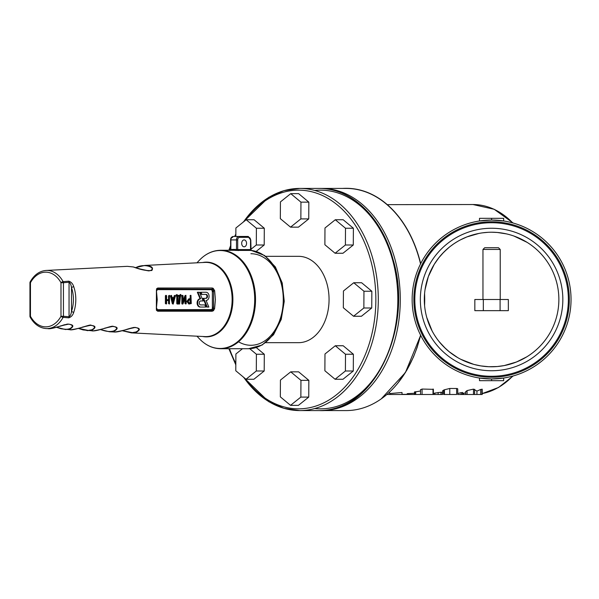 <?xml version="1.0" encoding="UTF-8"?>
<svg xmlns="http://www.w3.org/2000/svg" width="599" height="599" viewBox="0 0 599 599"><rect width="100%" height="100%" fill="white"/><g stroke="black" fill="none" stroke-linecap="round" stroke-linejoin="round"><path stroke-width="0.9" d="M500.225 299.5L500.225 249.461L482.959 249.461L482.959 299.5M482.959 249.461L484.681 247.739L498.503 247.739L500.225 249.461M500.09 310.656L474.835 310.656L474.835 299.5L508.341 299.5L508.341 310.656L500.09 310.656L500.09 299.5M483.333 310.656L483.333 299.5M250.786 249.416L256.305 244.998L256.402 228.241L246.196 219.743L235.886 228.002L235.834 236.455M246.196 219.743L254.081 219.743L264.294 228.241L264.196 244.998L256.17 251.423M256.305 244.998L264.196 244.998M256.402 228.241L264.294 228.241M290.545 227.156L298.429 227.156L308.74 218.905L308.837 202.148L298.631 193.649L290.74 193.649L280.429 201.908L280.332 218.657L290.545 227.156L300.855 218.905L308.74 218.905M300.855 218.905L300.953 202.148L308.837 202.148M300.953 202.148L290.74 193.649M242.475 348.723L235.886 354.002L235.781 370.759L245.994 379.257L253.886 379.257L264.196 370.998L264.294 354.249L256.252 347.555M245.994 379.257L256.305 370.998L264.196 370.998M256.305 370.998L256.402 354.249L264.294 354.249M256.402 354.249L249.731 348.693M290.74 371.844L280.429 380.095L280.332 396.852L290.545 405.351L298.429 405.351L308.74 397.092L308.837 380.343L298.631 371.844L290.74 371.844L300.953 380.343L308.837 380.343M290.545 405.351L300.855 397.092L308.74 397.092M300.855 397.092L300.953 380.343M335.29 345.75L324.98 354.002L324.883 370.759L335.088 379.257L342.98 379.257L353.29 370.998L353.388 354.249L343.182 345.75L335.29 345.75L345.496 354.249L353.388 354.249M335.088 379.257L345.398 370.998L353.29 370.998M345.398 370.998L345.496 354.249M353.739 282.75L343.437 291.002L343.332 307.759L353.545 316.25L361.437 316.25L371.739 307.998L371.844 291.241L361.631 282.75L353.739 282.75L363.952 291.241L371.844 291.241M353.545 316.25L363.855 307.998L371.739 307.998M363.855 307.998L363.952 291.241M335.29 219.743L324.98 228.002L324.883 244.751L335.088 253.25L342.98 253.25L353.29 244.998L353.388 228.241L343.182 219.743L335.29 219.743L345.496 228.241L353.388 228.241M335.088 253.25L345.398 244.998L353.29 244.998M345.398 244.998L345.496 228.241M46.168 270.441C39.497 271.01 34.165 274.821 30.167 281.874A1.73 0.749 -151.2 0 0 30.459 282.713L29.95 282.713L29.95 316.287L30.459 316.287L30.459 282.713A27.352 19.34 -90 0 1 60.986 282.713L63.434 282.713L63.434 316.287L69.05 316.751L69.05 282.249L63.434 282.713A1.73 1.22 -94.7 0 0 63.127 281.65L68.735 281.171C71.214 281.942 72.898 283.814 73.767 286.786A29.486 20.845 90 0 1 73.767 312.214C72.898 315.186 71.221 317.051 68.735 317.829L63.127 317.35A1.73 0.749 -151.2 0 1 60.986 316.287L60.986 282.713A1.73 0.749 -28.8 0 1 63.127 281.65A29.074 20.561 90 0 0 46.168 270.441L127.273 266.338L133.292 266.952C140.72 269.812 146.905 270.995 151.847 270.486C153.718 267.461 151.375 265.784 144.823 265.447L204.948 262.407A37.116 26.244 -90 0 1 205.884 262.384A37.116 26.244 -90 0 1 232.135 299.5A37.116 26.244 -90 0 1 205.884 336.616A37.116 26.244 -90 0 1 204.948 336.593L131.406 332.872L122.316 330.715M29.95 316.287A1.73 1.73 0 0 0 30.167 317.126A1.73 0.749 -28.8 0 1 30.459 316.287A27.352 19.34 -90 0 0 45.719 326.852A27.352 19.34 -90 0 0 60.986 316.287L63.434 316.287A1.73 1.22 -85.3 0 1 63.127 317.35A29.074 20.561 90 0 1 46.902 328.574A29.074 20.561 90 0 1 46.168 328.559L48.856 328.671C54.359 327.803 60.499 326.275 67.275 324.081C73.482 324.478 74.478 326.081 70.255 328.896L65.583 329.54L56.493 327.249M56.501 327.286L61.083 328.791L70.734 329.779C76.088 329.061 82.153 327.556 88.937 325.279C95.63 325.482 96.753 327.054 92.313 330.004L87.521 330.648L78.439 328.409M78.439 328.439L83.141 329.944L93.047 330.888C98.446 330.071 104.518 328.566 111.264 326.373C117.853 326.642 118.894 328.222 114.387 331.105L109.467 331.764L100.377 329.562M100.385 329.592L109.467 331.764L114.671 332.003C120.279 331.232 126.644 329.712 133.779 327.436C140.084 327.848 140.982 329.435 136.46 332.205L131.406 332.872L122.323 330.745M214.599 308.612L213.461 310.694L212.158 311.248L157.694 311.218L156.421 310.252L156.369 308.627L157.238 299.635L156.421 290.635L156.594 288.748L157.754 288.014L212.218 288.007L213.177 288.306L214.644 290.657L215.393 299.635L214.599 308.612L213.499 308.433L212.81 309.9L211.956 310.282L157.552 310.297L156.638 309.616A0.861 0.509 -18.5 0 1 156.683 309.705L156.549 308.448M135.726 267.581L144.823 265.447L135.733 267.551M251.243 250.434A49.223 34.809 -90 0 1 283.237 301.469A49.223 34.809 -90 0 1 248.458 348.723L220.709 348.723A49.223 34.809 90 0 0 255.518 299.5A49.223 34.809 90 0 0 220.709 250.277L233.071 250.277A49.223 34.809 -90 0 1 235.834 250.427L251.093 250.427M244.122 246.818A3.452 2.441 -90 0 1 241.682 243.366A3.452 2.441 -90 0 1 244.122 239.914A3.452 2.441 -90 0 1 246.563 243.366A3.452 2.441 -90 0 1 244.122 246.818M230.87 249.738L230.87 249.566A50.091 35.416 90 0 1 233.677 249.409A50.091 35.416 90 0 1 236.493 249.566L236.493 239.914L230.615 239.914C230.563 238.035 231.461 236.89 233.311 236.455L248.091 236.455L233.311 236.455A3.452 2.441 90 0 0 230.87 239.914A2.591 1.834 -90 0 1 232.704 237.324M56.628 327.241C62.049 329.33 66.414 329.809 69.731 328.686C73.445 326.59 73.1 325.062 68.713 324.096L60.214 326.021M100.52 329.555C106.016 331.576 110.463 332.026 113.87 330.895C117.741 328.836 117.494 327.309 113.129 326.32L104.743 328.162M140.593 269.108L148.896 270.898C158.241 269.093 145.864 262.332 135.876 267.596M122.466 330.708L132.312 332.625L135.943 331.996C139.881 329.952 139.679 328.432 135.329 327.428L126.995 329.24M78.574 328.402L88.225 330.408L91.789 329.794C95.593 327.72 95.301 326.193 90.921 325.205L82.482 327.091M212.36 307.28L213.581 307.28L213.581 291.72L213.499 308.433L212.375 308.463L212.36 291.72L213.581 291.72L213.514 290.837L214.644 290.657M212.36 291.72L211.724 289.714L157.365 289.631L156.713 290.785M156.713 308.238L157.365 309.676L211.724 309.593L212.375 308.463M235.834 250.427A0.861 0.606 -83.6 0 0 236.493 249.566L250.532 249.566M230.652 250.277A0.861 0.606 83.6 0 0 230.87 249.566L230.87 239.914M68.735 281.171A1.73 1.22 -94.6 0 1 69.05 282.249C70.27 282.975 71.086 284.735 71.491 287.527A1.73 0.524 -18.7 0 1 73.767 286.786M73.767 312.214A1.73 0.524 -161.3 0 1 71.491 311.473C71.086 314.265 70.27 316.025 69.05 316.751A1.73 1.22 -85.4 0 1 68.735 317.829M156.579 290.822L156.803 289.414A0.861 0.554 -152.9 0 1 156.766 289.474L157.582 288.973L212.615 289.205A0.861 0.419 -58 0 0 213.177 288.306M212.024 289.826A0.861 0.494 131.6 0 1 212.615 289.205L213.514 290.837L212.368 290.815M213.461 310.694L212.81 309.9A0.861 0.419 36.1 0 1 212.128 309.369M156.856 289.332L156.803 289.414A0.861 0.554 -152.9 0 0 156.594 288.748M156.421 310.252A0.861 0.509 -18.5 0 0 156.683 309.705L156.698 309.75M156.369 308.627L156.421 290.635M206.078 298.339A1.977 1.445 90 0 0 207.531 296.363A1.977 1.445 90 0 0 206.078 294.386L201.361 294.386L200.455 292.252L206.078 292.252A4.111 3.01 -90 0 1 209.088 296.363A4.111 3.01 -90 0 1 206.078 300.473L208.864 307.055L206.715 307.055L203.031 298.339L206.078 298.339M205.494 298.339A1.977 1.445 90 0 0 206.94 296.363A1.977 1.445 90 0 0 205.494 294.386M201.945 294.386L201.047 292.252M207.299 307.055L203.623 298.339M197.925 292.252L200.695 298.826A4.111 3.01 90 0 0 197.692 302.937A4.111 3.01 90 0 0 200.702 307.055L205.742 307.055L204.836 304.921L200.702 304.921A1.977 1.453 -90 0 1 199.25 302.937A1.977 1.453 -90 0 1 200.702 300.96L203.166 300.96L199.489 292.252L197.333 292.252L200.111 298.826A4.111 3.01 90 0 0 197.101 302.937A4.111 3.01 90 0 0 200.111 307.055L200.702 307.055M200.695 298.826L200.111 298.826M169.457 295.367L169.457 304.007L169.143 300.541L166.612 300.541L166.612 303.588L166.297 304.022L165.391 303.588L165.391 295.824L165.713 295.382L166.612 295.809L166.612 299.687L169.143 299.687L169.457 295.367L168.551 295.801L168.551 299.687M166.297 304.022L166.305 295.382M169.457 304.007L168.551 303.573L168.551 300.541M175.103 295.382L175.417 295.951L173.216 304.097L171 295.801L171.613 295.674L172.07 297.538L174.361 297.538L175.103 295.382L174.234 295.674L173.777 297.538M173.216 304.097L172.332 303.723L170.43 295.951L171.329 295.382M172.287 298.422L174.152 298.422L173.216 302.233L172.287 298.422M173.56 298.422L172.924 301.027M180.846 294.513L181.16 295.801L180.494 296.228L179.588 304.007L177.094 304.007L176.78 303.573L176.78 296.228L177.371 296.228L176.465 296.228L176.151 294.94L177.049 294.513L177.371 295.367L180.531 295.367L180.846 294.513L180.254 294.513L179.94 295.367M177.686 304.007L177.371 296.228M177.049 296.228L177.049 294.513M178 296.228L179.872 296.228L179.296 303.146L178 303.146L178 296.228M179.281 296.228L178.704 303.146M185.9 304.007L185.585 297.463L183.017 303.783L182.126 304.067L181.834 303.573L181.834 295.801L182.148 295.367L183.054 295.801L183.054 301.911L185.615 295.592L185.031 295.592L185.922 295.307L186.214 303.573L185.9 304.007L184.994 303.573L184.994 298.908M182.717 304.067L182.74 295.367M183.054 300.466L185.031 295.592M190.954 295.367L191.268 303.573L188.782 304.007L186.888 301.417L188.782 298.826L190.639 298.826L190.954 295.367L190.362 295.367L190.048 298.826M189.374 304.007L187.48 301.417L189.374 298.826M188.108 301.417L189.374 299.687L190.639 299.687L190.639 303.146L189.374 303.146L188.108 301.417M190.048 299.687L190.048 303.146M265.724 256.32L298.534 256.32A43.18 30.534 -90 0 1 329.061 299.5A43.18 30.534 -90 0 1 298.534 342.68L265.724 342.68M243.628 221.802A111.077 78.544 90 0 1 299.755 188.423L319.297 188.423A111.077 78.544 -90 0 1 397.833 299.5A111.077 78.544 -90 0 1 319.297 410.577L299.755 410.577A111.077 78.544 90 0 1 243.763 377.392M463.446 238.395L460.826 239.675M460.414 239.885L458.969 240.663M458.183 241.105L455.689 242.61M479.582 233.303L479.013 233.415M478.893 233.438L466.95 236.904L460.698 239.742M449.205 247.26L443.866 252.082L438.865 257.72L434.238 264.346L428.337 276.588L425.05 289.594M527.015 242.31L513.987 236.066M506.589 233.917L497.237 232.464L491.592 232.225A67.275 67.275 0 0 1 558.867 299.5A67.275 67.275 0 0 1 491.592 366.775A67.275 67.275 0 0 1 424.317 299.5A67.275 67.275 0 0 1 491.592 232.225M426.78 317.522L432.126 330.962M434.26 334.691L436.544 338.173M438.895 341.325L443.881 346.926L449.168 351.71L457.718 357.625M460.721 359.273L473.667 364.342M480.847 365.907L488.709 366.715L497.275 366.536L504.223 365.577L516.45 362.013L526.723 356.877M526.573 356.967L518.038 361.354M518.015 361.369L512.16 363.556M490.371 366.76L488.305 366.693M486.246 366.558L482.884 366.206M436.649 260.677L437.599 259.367M437.906 258.955L440.063 256.252M450.433 246.286L453.78 243.853M453.802 243.845L456.176 242.303M469.01 236.133L475.396 234.202M475.479 234.187L477.193 233.782M481.094 233.048L483.101 232.764M482.39 232.861L487.661 232.345M489.113 232.27L490.267 232.24M451.773 353.724L456.46 356.869M465.872 361.661L466.501 361.916M474.258 364.499L480.615 365.869M447.273 248.885L442.257 253.766M433.811 265.043L432.912 266.6M437.712 339.783L438.318 340.584M439.531 342.111L445.708 348.7M446.203 349.15L447.273 350.116M420.565 263.904A111.077 78.544 -90 0 0 346.162 188.423L321.738 188.423A111.077 78.544 90 0 1 400.282 299.5A111.077 78.544 90 0 1 321.738 410.577A111.077 78.544 90 0 1 320.517 410.562L346.162 410.577A111.077 78.544 -90 0 0 380.298 399.533A111.077 78.544 -90 0 0 420.565 335.096M424.706 292.282L424.586 293.473A111.077 78.544 -90 0 1 424.706 299.5A111.077 78.544 -90 0 1 424.586 305.527L424.706 306.71M342.606 188.423A111.197 78.626 90 0 1 420.678 263.672M381.256 398.867L405.441 372.496L420.663 335.298L417.076 347.63L413.475 356.982L406.931 369.987L398.133 382.783M491.592 222.723A76.777 76.777 0 0 1 558.081 337.888A76.777 76.777 0 0 1 425.103 337.888A76.777 76.777 0 0 1 491.592 222.723M491.592 228.256A71.244 71.244 0 0 1 562.835 299.5A71.244 71.244 0 0 1 491.592 370.744A71.244 71.244 0 0 1 420.348 299.5A71.244 71.244 0 0 1 491.592 228.256M491.592 218.321L479.5 218.321L479.5 220.979L491.592 220.05A79.45 79.45 0 0 1 571.042 299.5A79.45 79.45 0 0 1 491.592 378.95A79.45 79.45 0 0 1 412.142 299.5A79.45 79.45 0 0 1 491.592 220.05L503.684 220.979L503.684 218.321L491.592 218.321L491.592 220.05A79.45 79.45 0 0 1 571.042 299.5A79.45 79.45 0 0 1 491.592 378.95L491.592 380.679L503.684 380.679L503.684 378.021L491.592 378.95L479.5 378.021L479.5 380.679L491.592 380.679M465.835 391.641L467.078 390.585L473.495 389.125L476.931 391.065A94.949 67.14 -90 0 0 480.705 389.432L481.918 389.432M465.835 394.494L474.61 394.494L474.61 389.328M474.61 394.494L476.931 394.494L476.931 391.065M476.931 394.494L481.918 394.494L481.918 389.133M462.668 393.461A94.942 67.133 -90 0 0 463.604 393.258L465.715 392.862M462.668 392.51L462.668 394.494L465.715 394.494L465.715 391.469M457.741 393.461A94.934 67.125 -90 0 0 461.148 392.637L462.361 392.644M433.384 389.148L433.384 394.494L442.594 394.494L442.594 390.885L443.687 390.106A94.897 67.103 -90 0 0 444.421 389.777L449.782 388.466L457.112 388.504L457.741 388.878L457.741 394.494L462.361 394.494L462.361 392.465M443.702 394.494L456.633 394.494L456.625 388.474M433.571 393.565L433.564 394.494L433.571 393.565L434.896 393.079L441.006 392.248L442.361 392.502L442.347 394.494M438.146 394.494L438.146 392.472M420.857 389.627L422.07 389.043L433.129 389.335M420.857 394.494L433.129 394.494M414.83 392.008L420.55 390.99M414.733 391.821L414.733 394.494L420.55 394.494L420.55 389.552M414.471 391.956L414.471 394.494L407.327 394.494L407.38 393.655L414.471 393.251M402.011 394.352L407.163 394.352M386.872 394.494L407.163 394.494L407.163 393.715M402.011 394.494L402.011 392.487L389.747 393.565M388.976 392.637L389.739 392.989L389.747 394.494M202.687 262.519A37.363 26.423 90 0 1 206.475 262.137A37.363 26.423 90 0 1 232.891 299.5A37.363 26.423 90 0 1 206.475 336.863A37.363 26.423 90 0 1 202.687 336.481M196.974 336.189L199.182 338.555A48.976 34.63 -90 0 0 220.08 348.476A48.976 34.63 -90 0 0 252.905 283.911A48.976 34.63 -90 0 0 199.182 260.445L196.974 262.811M250.899 253.729A45.771 32.361 90 0 1 282.646 308.425A45.771 32.361 90 0 1 238.522 341.789M71.491 311.473A27.756 19.625 -90 0 0 71.491 287.527L71.491 311.473M251.078 250.592A0.861 0.614 -90 0 1 250.532 249.738L250.532 239.914A2.591 1.834 90 0 0 248.705 237.324L239.54 237.324A2.591 1.834 90 0 0 237.713 239.914L237.713 249.738A0.861 0.614 -90 0 0 238.252 250.592M237.713 239.914L236.493 239.914A3.452 2.441 -90 0 1 238.934 236.455A0.861 0.614 90 0 1 239.54 237.324M250.532 239.914L248.091 236.455A0.861 0.614 90 0 1 248.705 237.324M70.255 328.896L69.731 328.686M92.306 330.004L91.789 329.794M114.387 331.105L113.87 330.895M211.724 289.714A0.861 0.592 90.1 0 1 211.986 288.995A0.861 0.584 -90 0 0 212.218 288.007M212.158 311.248A0.861 0.584 -90 0 0 211.956 310.282A0.861 0.592 89.9 0 1 211.724 309.593M157.365 289.631A0.861 0.592 90.1 0 1 157.582 288.973A0.861 0.584 -90 0 0 157.754 288.014M157.694 311.218A0.861 0.584 -89.9 0 0 157.552 310.297A0.861 0.592 89.9 0 1 157.365 309.676M165.983 303.588L165.391 303.588M165.983 295.824L165.391 295.824M169.143 295.801L168.551 295.801M169.143 303.573L168.551 303.573M174.818 295.674L174.234 295.674M172.916 303.723L172.332 303.723M171.022 295.951L170.43 295.951M171 295.801L170.416 295.801M177.371 303.573L176.78 303.573M176.735 295.801L176.151 295.801M176.735 294.94L176.151 294.94M180.531 294.94L179.94 294.94M182.425 303.573L181.834 303.573M182.425 295.801L181.834 295.801M185.585 303.573L184.994 303.573M187.48 301.417L186.888 301.417M190.639 295.801L190.048 295.801M235.826 364.027A111.077 78.544 90 0 1 229.342 348.723M229.342 250.277A111.077 78.544 90 0 1 230.615 246.788M235.085 236.455A111.077 78.544 90 0 1 235.841 234.935M242.752 222.506L268.704 197.333L283.896 190.677L299.755 188.423A111.077 78.544 90 0 1 378.298 299.5A111.077 78.544 90 0 1 299.755 410.577L283.926 408.331L268.764 401.704L242.842 376.629M245.043 378.463A109.347 77.323 -90 0 0 370.279 340.262A109.347 77.323 -90 0 0 298.534 190.153A109.347 77.323 -90 0 0 244.811 220.851M235.841 235.497A109.347 77.323 -90 0 0 235.355 236.455M230.615 247.222A109.347 77.323 -90 0 0 229.492 250.277M229.492 348.723A109.347 77.323 -90 0 0 235.826 363.481M320.517 190.153A109.347 77.323 90 0 1 397.833 299.5A109.347 77.323 90 0 1 314.722 408.54A109.347 77.323 -90 0 0 397.833 299.5A109.347 77.323 -90 0 0 314.722 190.46M512.737 222.918A94.971 67.155 -90 0 0 472.955 204.529L494.175 209.276L513.193 223.045M513.193 375.955L498.525 387.486L482.217 393.588A94.971 67.155 -90 0 0 512.737 376.082M320.517 188.438A111.077 78.544 90 0 1 321.738 188.423L320.517 188.438M491.592 377.22A77.72 77.72 0 0 0 558.904 260.64A77.72 77.72 0 0 0 424.279 260.64A77.72 77.72 0 0 0 491.592 377.22M491.592 378.95A79.45 79.45 0 0 1 412.142 299.5A79.45 79.45 0 0 1 491.592 220.05M473.495 394.494L473.495 389.125M480.705 394.494L480.705 389.432M467.078 394.494L467.078 390.585M463.604 394.494L463.604 393.258M461.148 394.494L461.148 392.637M449.782 394.494L449.782 388.466M443.687 394.494L443.687 390.106M444.421 394.494L444.421 389.777M441.006 394.494L441.006 392.248M434.896 394.494L434.896 393.079M422.07 394.494L422.07 389.043M433.01 394.494L433.01 389.058M415.691 394.494L415.691 391.626M408.481 394.494L408.481 393.55M68.705 324.096L64.288 324.8C55.235 327.855 49.822 329.143 48.04 328.656L48.04 328.656M220.709 348.723C212.667 348.603 205.494 345.219 199.182 338.555M248.458 348.723L262.122 345.039L273.548 334.714L281.238 319.424L284.255 301.334L282.219 282.983L275.383 266.959L264.601 255.511L251.221 250.419M250.786 239.914L251.048 250.427M230.615 239.914L230.615 249.678L230.068 250.472M148.896 270.898C145.265 270.411 140.091 269.093 133.382 266.959L127.273 266.338M90.921 325.205C90.838 323.924 73.737 330.76 69.986 329.764M113.121 326.32C111.549 325.384 97.143 331.644 91.924 330.873M135.329 327.428C133.989 327.601 134.872 327.002 128.396 328.844C120.938 331.299 116.094 332.348 113.862 331.981M30.167 281.874A1.73 1.73 0 0 0 29.95 282.713M30.167 317.126C34.165 324.179 39.497 327.99 46.168 328.559M220.709 250.277C212.667 250.397 205.494 253.781 199.182 260.445M319.297 410.577C373.222 413.437 414.268 327.863 392.944 259.12C381.833 217.43 351.343 187.876 319.297 188.423M235.849 234.082L234.651 236.455M230.615 245.605L228.878 250.277M228.878 348.723L235.819 364.866M387.283 204.656L472.955 204.529M482.217 389.208L482.217 394.494"/></g></svg>
